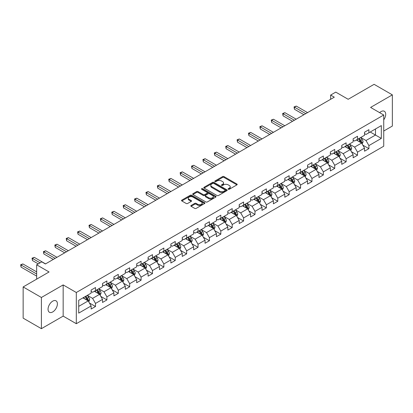 <?xml version="1.0" encoding="UTF-8"?>
<svg xmlns="http://www.w3.org/2000/svg" width="413" height="413" viewBox="0 0 413 413"><rect width="100%" height="100%" fill="white"/><g stroke="black" fill="none" stroke-linecap="round" stroke-linejoin="round"><path stroke-width="0.62" d="M228.291 189.268A0.707 0.408 0 0 0 229.292 189.268L236.907 184.874A1.012 0.583 0 0 0 237.207 184.456A1.012 0.583 0 0 0 236.907 184.043L224.006 176.594A1.012 0.583 0 0 0 222.571 176.594L214.956 180.992A0.707 0.408 0 0 0 214.75 181.281A0.707 0.408 0 0 0 214.956 181.57A0.707 0.408 0 0 0 215.958 181.57L216.944 181.002A3.242 1.874 0 0 1 221.533 181.002L222.607 181.622A3.242 1.874 0 0 1 223.557 182.949A3.242 1.874 0 0 1 222.607 184.27L221.621 184.843A0.707 0.408 0 0 0 221.414 185.132A0.707 0.408 0 0 0 221.621 185.422A0.707 0.408 0 0 0 222.628 185.422L223.614 184.854A3.242 1.874 0 0 1 228.198 184.854L229.272 185.473A3.242 1.874 0 0 1 230.222 186.795A3.242 1.874 0 0 1 229.272 188.121L228.291 188.689A0.707 0.408 0 0 0 228.079 188.978A0.707 0.408 0 0 0 228.291 189.268L228.291 188.689M52.719 311.939A6.608 3.815 120 0 0 57.04 306.116A6.608 3.815 120 0 0 56.029 300.819A6.608 3.815 120 0 0 52.719 301.149A6.608 3.815 120 0 0 48.404 306.973A6.608 3.815 120 0 0 49.415 312.269A6.608 3.815 120 0 0 52.719 311.939M383.734 119.837A6.608 3.815 120 0 0 384.338 111.273A6.608 3.815 120 0 0 381.034 111.598A6.608 3.815 120 0 0 379.64 112.651M191.105 205.478A1.012 0.583 0 0 0 190.811 205.896A1.012 0.583 0 0 0 191.105 206.309L194.724 208.4A1.012 0.583 0 0 0 196.16 208.4L204.616 203.516A1.012 0.583 0 0 0 204.915 203.103A1.012 0.583 0 0 0 204.616 202.685L191.715 195.241A1.012 0.583 0 0 0 190.285 195.241L181.823 200.119A1.012 0.583 0 0 0 181.529 200.537A1.012 0.583 0 0 0 181.823 200.95L186.196 203.475A1.012 0.583 0 0 0 187.631 203.475L191.25 201.384A1.012 0.583 0 0 0 191.544 200.971A1.012 0.583 0 0 0 191.25 200.558L189.082 199.303A2.71 1.564 0 0 1 188.287 198.199A2.71 1.564 0 0 1 189.959 196.753A2.71 1.564 0 0 1 192.917 197.089L201.41 201.993A2.71 1.564 0 0 1 202.205 203.103A2.71 1.564 0 0 1 200.532 204.549A2.71 1.564 0 0 1 197.574 204.208L196.16 203.392A1.012 0.583 0 0 0 194.724 203.392L191.105 205.478L191.105 206.309L194.724 204.234L194.724 203.392M383.734 131.035L392.35 126.058L392.35 94.861L374.095 84.324L348.169 99.29L335.759 92.12L330.648 95.073L334.298 97.179L45.42 263.964L41.77 261.852L36.659 264.805L36.659 279.142M41.403 297.479L41.403 328.676L63.163 316.115L63.163 284.918L41.403 297.479L23.149 286.942L49.07 271.971L36.659 264.805M63.163 284.918L76.307 292.502L383.734 115.015L383.734 146.212L76.307 323.704L76.307 292.502M392.35 94.861L370.59 107.426L383.734 115.015M217.016 195.53A1.012 0.583 0 0 0 218.451 195.53L226.907 190.646A1.012 0.583 0 0 0 227.207 190.233A1.012 0.583 0 0 0 226.907 189.815L214.006 182.37A1.012 0.583 0 0 0 212.571 182.37L204.115 187.249A1.012 0.583 0 0 0 203.821 187.667A1.012 0.583 0 0 0 204.115 188.08L217.016 195.53M201.926 189.422A0.707 0.408 0 0 1 202.649 189.521L202.649 188.679L215.762 196.252A1.012 0.583 0 0 1 216.061 196.665A1.012 0.583 0 0 1 215.762 197.078L207.305 201.962A1.012 0.583 0 0 1 205.87 201.962L192.969 194.513L196.588 192.437L196.588 191.596L192.969 193.687A1.012 0.583 0 0 0 192.675 194.1A1.012 0.583 0 0 0 192.969 194.513L192.969 193.687M196.588 192.437A1.012 0.583 0 0 1 198.023 192.437L198.023 191.596A1.012 0.583 0 0 0 196.588 191.596M198.023 191.596L203.258 194.616A1.012 0.583 0 0 0 204.688 194.616L207.089 193.232A1.012 0.583 0 0 0 207.388 192.819A1.012 0.583 0 0 0 207.089 192.401L201.642 189.257A0.707 0.408 0 0 1 201.436 188.968A0.707 0.408 0 0 1 201.874 188.591A0.707 0.408 0 0 1 202.649 188.679M41.403 328.676L23.149 318.139L23.149 286.942M89.414 302.982L95.511 306.503L95.511 303.426L102.522 299.379L102.522 302.455L106.905 299.926L106.905 296.849L113.916 292.802L113.916 295.878L118.294 293.349L118.294 290.272L125.304 286.224L125.304 289.301L129.687 286.772L129.687 283.695L136.698 279.647L136.698 282.724L141.081 280.195L141.081 277.118L148.091 273.07L148.091 276.147L152.469 273.618L152.469 270.541L159.48 266.493L159.48 269.57L163.863 267.041L163.863 263.964L170.874 259.916L170.874 262.993L175.251 260.464L175.251 257.387L182.262 253.339L182.262 256.416L186.645 253.887L186.645 250.81L193.656 246.762L193.656 249.839L198.039 247.31L198.039 244.233L205.049 240.185L205.049 243.262L209.427 240.733L209.427 237.656L216.438 233.608L216.438 236.685L220.821 234.156L220.821 231.079L227.831 227.031L227.831 230.108L232.209 227.578L232.209 224.502L239.22 220.454L239.22 223.531L243.603 221.001L243.603 217.925L250.614 213.877L250.614 216.954L254.997 214.424L254.997 211.348L262.002 207.3L262.002 210.377L266.385 207.847L266.385 204.771L273.396 200.723L273.396 203.8L277.779 201.27L277.779 198.194L284.789 194.146L284.789 197.223L289.167 194.693L289.167 191.617L296.178 187.569L296.178 190.646L300.561 188.116L300.561 185.039L307.571 180.992L307.571 184.069L311.954 181.539L311.954 178.462L318.96 174.415L318.96 177.497L323.343 174.967L323.343 171.885L330.354 167.838L330.354 170.92L334.736 168.39L334.736 165.308L341.747 161.261L341.747 164.343L346.125 161.813L346.125 158.731L353.136 154.684L353.136 157.766L357.519 155.236L357.519 152.154L364.529 148.107L364.529 151.189L368.912 148.659L368.912 145.583L381.323 138.412L381.323 125.598L375.484 128.97L375.484 135.041L381.323 138.412M95.511 306.503L91.134 309.032L91.134 305.956L78.718 313.121L78.718 300.303L91.134 293.137L91.134 290.06L95.511 287.531L95.511 290.607L102.522 286.56L102.522 283.483L106.905 280.954L106.905 284.03L113.916 279.983L113.916 276.906L118.294 274.377L118.294 277.453L125.304 273.406L125.304 270.329L129.687 267.8L129.687 270.876L136.698 266.829L136.698 263.752L141.081 261.222L141.081 264.299L148.091 260.252L148.091 257.175L152.469 254.645L152.469 257.722L159.48 253.675L159.48 250.598L163.863 248.068L163.863 251.145L170.874 247.098L170.874 244.021L175.251 241.491L175.251 244.568L182.262 240.521L182.262 237.444L186.645 234.914L186.645 237.991L193.656 233.944L193.656 230.867L198.039 228.337L198.039 231.414L205.049 227.367L205.049 224.29L209.427 221.76L209.427 224.837L216.438 220.79L216.438 217.713L220.821 215.183L220.821 218.26L227.831 214.213L227.831 211.136L232.209 208.606L232.209 211.683L239.22 207.636L239.22 204.559L243.603 202.029L243.603 205.106L250.614 201.064L250.614 197.982L254.997 195.452L254.997 198.534L262.002 194.487L262.002 191.405L266.385 188.875L266.385 191.957L273.396 187.91L273.396 184.828L277.779 182.298L277.779 185.38L284.789 181.333L284.789 178.251L289.167 175.721L289.167 178.803L296.178 174.756L296.178 171.674L300.561 169.149L300.561 172.226L307.571 168.179L307.571 165.102L311.954 162.572L311.954 165.649L318.96 161.602L318.96 158.525L323.343 155.995L323.343 159.072L330.354 155.025L330.354 151.948L334.736 149.418L334.736 152.495L341.747 148.448L341.747 145.371L346.125 142.841L346.125 145.918L353.136 141.871L353.136 138.794L357.519 136.264L357.519 139.341L364.529 135.294L364.529 132.217L368.912 129.687L368.912 132.764L381.323 125.598M94.345 291.284L99.6 294.319L92.589 298.367L87.334 295.331M91.134 291.449L92.589 292.296L95.511 290.607M92.589 298.367L95.511 303.426M99.6 294.319L102.522 299.379M105.738 284.707L110.994 287.742L103.983 291.79L98.728 288.754M102.522 284.872L103.983 285.719L106.905 284.03M103.983 291.79L106.905 296.849M110.994 287.742L113.916 292.802M117.127 278.13L122.387 281.165L115.377 285.213L110.116 282.177M113.916 278.295L115.377 279.142L118.294 277.453M115.377 285.213L118.294 290.272M122.387 281.165L125.304 286.224M128.52 271.553L133.776 274.588L126.765 278.636L121.51 275.6M125.304 271.718L126.765 272.565L129.687 270.876M126.765 278.636L129.687 283.695M133.776 274.588L136.698 279.647M139.909 264.976L145.169 268.011L138.159 272.059L132.898 269.023M136.698 265.146L138.159 265.987L141.081 264.299M138.159 272.059L141.081 277.118M145.169 268.011L148.091 273.07M151.303 258.399L156.558 261.434L149.547 265.482L144.292 262.446M148.091 258.569L149.547 259.41L152.469 257.722M149.547 265.482L152.469 270.541M156.558 261.434L159.48 266.493M162.691 251.822L167.952 254.857L160.941 258.905L155.686 255.869M159.48 251.992L160.941 252.833L163.863 251.145M160.941 258.905L163.863 263.964M167.952 254.857L170.874 259.916M174.085 245.245L179.345 248.28L172.335 252.328L167.074 249.292M170.874 245.415L172.335 246.256L175.251 244.568M172.335 252.328L175.251 257.387M179.345 248.28L182.262 253.339M185.478 238.668L190.734 241.703L183.723 245.75L178.468 242.715M182.262 238.838L183.723 239.679L186.645 237.991M183.723 245.75L186.645 250.81M190.734 241.703L193.656 246.762M196.867 232.091L202.127 235.126L195.117 239.173L189.856 236.138M193.656 232.261L195.117 233.102L198.039 231.414M195.117 239.173L198.039 244.233M202.127 235.126L205.049 240.185M208.26 225.513L213.516 228.549L206.505 232.596L201.25 229.561M205.049 225.684L206.505 226.525L209.427 224.837M206.505 232.596L209.427 237.656M213.516 228.549L216.438 233.608M219.649 218.936L224.909 221.972L217.899 226.019L212.643 222.984M216.438 219.107L217.899 219.948L220.821 218.26M217.899 226.019L220.821 231.079M224.909 221.972L227.831 227.031M231.043 212.359L236.303 215.395L229.292 219.442L224.032 216.407M227.831 212.53L229.292 213.371L232.209 211.683M229.292 219.442L232.209 224.502M236.303 215.395L239.22 220.454M242.436 205.782L247.692 208.818L240.681 212.865L235.425 209.83M239.22 205.953L240.681 206.794L243.603 205.106M240.681 212.865L243.603 217.925M247.692 208.818L250.614 213.877M253.825 199.205L259.085 202.241L252.075 206.288L246.814 203.253M250.614 199.376L252.075 200.217L254.997 198.534M252.075 206.288L254.997 211.348M259.085 202.241L262.002 207.3M265.218 192.628L270.474 195.664L263.463 199.711L258.208 196.676M262.002 192.799L263.463 193.64L266.385 191.957M263.463 199.711L266.385 204.771M270.474 195.664L273.396 200.723M276.607 186.051L281.867 189.087L274.857 193.134L269.601 190.099M273.396 186.222L274.857 187.063L277.779 185.38M274.857 193.134L277.779 198.194M281.867 189.087L284.789 194.146M288 179.474L293.256 182.51L286.25 186.557L280.99 183.522M284.789 179.645L286.25 180.486L289.167 178.803M286.25 186.557L289.167 191.617M293.256 182.51L296.178 187.569M299.394 172.897L304.649 175.933L297.639 179.98L292.383 176.945M296.178 173.068L297.639 173.909L300.561 172.226M297.639 179.98L300.561 185.039M304.649 175.933L307.571 180.992M310.782 166.32L316.043 169.356L309.032 173.403L303.772 170.368M307.571 166.491L309.032 167.332L311.954 165.649M309.032 173.403L311.954 178.462M316.043 169.356L318.96 174.415M322.176 159.743L327.432 162.779L320.421 166.826L315.165 163.791M318.96 159.914L320.421 160.755L323.343 159.072M320.421 166.826L323.343 171.885M327.432 162.779L330.354 167.838M333.565 153.166L338.825 156.202L331.815 160.249L326.554 157.214M330.354 153.337L331.815 154.178L334.736 152.495M331.815 160.249L334.736 165.308M338.825 156.202L341.747 161.261M344.958 146.589L350.214 149.625L343.208 153.672L337.948 150.637M341.747 146.76L343.208 147.601L346.125 145.918M343.208 153.672L346.125 158.731M350.214 149.625L353.136 154.684M356.352 140.017L361.607 143.053L354.597 147.095L349.341 144.06M353.136 140.183L354.597 141.029L357.519 139.341M354.597 147.095L357.519 152.154M361.607 143.053L364.529 148.107M370.224 132.005L375.484 135.041L365.99 140.523L360.73 137.488M364.529 133.606L365.99 134.452L368.912 132.764M365.99 140.523L368.912 145.583M63.163 316.115L76.307 323.704M330.648 95.073L330.648 99.29M78.718 306.374L88.212 300.896L82.951 297.861M88.212 300.896L91.134 305.956M362.81 145.139L368.912 148.659M351.422 151.716L357.519 155.236M340.028 158.293L346.125 161.813M328.64 164.87L334.736 168.39M317.246 171.447L323.343 174.967M305.852 178.024L311.954 181.539M294.464 184.601L300.561 188.116M283.07 191.178L289.167 194.693M271.682 197.75L277.779 201.27M260.288 204.327L266.385 207.847M248.894 210.904L254.997 214.424M237.506 217.481L243.603 221.001M226.112 224.058L232.209 227.578M214.724 230.635L220.821 234.156M203.33 237.212L209.427 240.733M191.942 243.789L198.039 247.31M180.548 250.366L186.645 253.887M169.154 256.943L175.251 260.464M157.766 263.52L163.863 267.041M146.372 270.097L152.469 273.618M134.984 276.674L141.081 280.195M123.59 283.251L129.687 286.772M112.197 289.828L118.294 293.349M100.808 296.405L106.905 299.926M228.57 189.371L229.272 188.963A3.242 1.874 0 0 0 230.222 187.641L230.222 186.795M223.557 182.949L223.557 183.79A3.242 1.874 0 0 1 222.607 185.117L221.905 185.52M236.907 184.043L236.907 184.874L224.006 177.44A1.012 0.583 0 0 0 222.571 177.44L215.24 181.674M226.897 190.651L214.006 183.212A1.012 0.583 0 0 0 212.571 183.212L204.13 188.085M225.116 190.522A0.707 0.408 0 0 0 225.322 190.233A0.707 0.408 0 0 0 225.116 189.944L213.789 183.403A0.707 0.408 0 0 0 212.788 183.403L211.75 184.002A3.242 1.874 0 0 0 210.8 185.329A3.242 1.874 0 0 0 211.75 186.65L219.489 191.121A3.242 1.874 0 0 0 224.078 191.121L225.116 190.522L225.116 191.364A0.707 0.408 0 0 0 225.322 191.074L225.322 190.233M210.8 185.329L210.8 186.17A3.242 1.874 0 0 0 211.75 187.497L211.75 186.65M225.116 191.364L224.078 191.962A3.242 1.874 0 0 1 219.489 191.962L211.75 187.497M198.023 192.437L203.258 195.463A1.012 0.583 0 0 0 204.688 195.463L207.089 194.074A1.012 0.583 0 0 0 207.388 193.661L207.388 192.819M202.649 189.521L215.751 197.089M208.684 197.755A2.71 1.564 0 0 0 211.642 198.09A2.71 1.564 0 0 0 213.314 196.645A2.71 1.564 0 0 0 212.519 195.54L209.525 193.811A1.012 0.583 0 0 0 208.095 193.811L205.695 195.199A1.012 0.583 0 0 0 205.395 195.612A1.012 0.583 0 0 0 205.695 196.025L208.684 197.755L208.684 198.596A2.71 1.564 0 0 0 211.642 198.937A2.71 1.564 0 0 0 213.314 197.486L213.314 196.645M205.395 195.612L205.395 196.454A1.012 0.583 0 0 0 205.695 196.867L205.695 196.025M208.684 198.596L205.695 196.867M202.205 203.103L202.205 203.945A2.71 1.564 0 0 1 200.532 205.39A2.71 1.564 0 0 1 197.574 205.049L196.16 204.234A1.012 0.583 0 0 0 194.724 204.234M188.287 198.199L188.287 199.04A2.71 1.564 0 0 0 189.082 200.145L189.082 199.303M191.25 200.558L191.25 201.384L189.082 200.145M204.605 203.521L191.715 196.082A1.012 0.583 0 0 0 190.285 196.082L181.839 200.955M362.186 144.049L363.053 141.86A2.736 1.58 -120 0 0 362.18 139.532L360.673 137.519M358.045 140.993L357.023 139.625M307.571 112.61L296.276 106.089L294.448 107.143L294.448 109.249L303.922 114.721M361.184 142.805L361.576 141.979A2.736 1.58 -120 0 0 360.792 140.332L359.284 138.319M358.598 138.716L360.27 140.947A1.394 0.805 60 0 1 360.523 141.37L361.576 141.979M358.407 138.825L359.914 140.838A2.736 1.58 60 0 1 360.699 142.485M294.448 109.249L294.046 106.91L305.744 113.663M294.046 106.91L296.276 106.089M350.792 150.626L351.659 148.437A2.736 1.58 -120 0 0 350.787 146.109L349.279 144.096M346.652 147.57L345.629 146.202M296.178 119.187L284.882 112.666L283.055 113.72L283.055 115.826L292.528 121.298M349.79 149.382L350.183 148.556A2.736 1.58 -120 0 0 349.403 146.909L347.896 144.896M347.209 145.293L348.882 147.524A1.394 0.805 60 0 1 349.135 147.947L350.183 148.556M347.018 145.402L348.526 147.415A2.736 1.58 60 0 1 349.31 149.062M283.055 115.826L282.657 113.487L294.355 120.24M282.657 113.487L284.882 112.666M339.403 157.203L340.271 155.014A2.736 1.58 -120 0 0 339.398 152.686L337.891 150.673M335.263 154.147L334.236 152.779M284.789 125.764L273.489 119.243L271.666 120.297L271.666 122.403L281.134 127.875M338.402 155.959L338.794 155.133A2.736 1.58 -120 0 0 338.01 153.486L336.502 151.473M335.815 151.87L337.488 154.101A1.394 0.805 60 0 1 337.741 154.524L338.794 155.133M335.624 151.979L337.132 153.992A2.736 1.58 60 0 1 337.917 155.639M271.666 122.403L271.264 120.064L282.962 126.817M271.264 120.064L273.489 119.243M328.01 163.78L328.877 161.591A2.736 1.58 -120 0 0 328.005 159.263L326.497 157.25M323.869 160.724L322.847 159.356M273.396 132.341L262.1 125.82L260.273 126.874L260.273 128.98L269.746 134.452M327.008 162.536L327.401 161.71A2.736 1.58 -120 0 0 326.616 160.063L325.108 158.05M324.427 158.447L326.094 160.678A1.394 0.805 60 0 1 326.353 161.101L327.401 161.71M324.236 158.556L325.743 160.569A2.736 1.58 60 0 1 326.523 162.216M260.273 128.98L259.87 126.641L271.568 133.394M259.87 126.641L262.1 125.82M316.616 170.357L317.489 168.168A2.736 1.58 -120 0 0 316.611 165.84L315.109 163.827M312.481 167.301L311.454 165.933M262.002 138.918L250.706 132.397L248.884 133.451L248.884 135.557L258.352 141.029M315.62 169.113L316.007 168.287A2.736 1.58 -120 0 0 315.227 166.64L313.72 164.627M313.033 165.024L314.706 167.255A1.394 0.805 60 0 1 314.959 167.678L316.007 168.287M312.842 165.133L314.35 167.146A2.736 1.58 60 0 1 315.134 168.793M248.884 135.557L248.481 133.218L260.18 139.971M248.481 133.218L250.706 132.397M305.228 176.934L306.095 174.745A2.736 1.58 -120 0 0 305.222 172.417L303.715 170.404M301.087 173.878L300.065 172.51M250.614 145.495L239.318 138.974L237.49 140.028L237.49 142.134L246.964 147.601M304.226 175.69L304.618 174.864A2.736 1.58 -120 0 0 303.834 173.217L302.326 171.204M301.64 171.601L303.312 173.832A1.394 0.805 60 0 1 303.565 174.255L304.618 174.864M301.449 171.71L302.956 173.723A2.736 1.58 60 0 1 303.741 175.37M237.49 142.134L237.088 139.795L248.786 146.548M237.088 139.795L239.318 138.974M293.834 183.511L294.701 181.322A2.736 1.58 -120 0 0 293.829 178.994L292.321 176.981M289.694 180.455L288.672 179.087M239.22 152.072L227.924 145.552L226.097 146.605L226.097 148.711L235.57 154.178M292.832 182.267L293.225 181.441A2.736 1.58 -120 0 0 292.445 179.794L290.938 177.781M290.251 178.179L291.924 180.409A1.394 0.805 60 0 1 292.177 180.832L293.225 181.441M290.06 178.287L291.568 180.3A2.736 1.58 60 0 1 292.352 181.947M226.097 148.711L225.699 146.372L237.398 153.125M225.699 146.372L227.924 145.552M282.446 190.088L283.313 187.9A2.736 1.58 -120 0 0 282.44 185.571L280.933 183.558M278.305 187.032L277.283 185.664M227.831 158.649L216.531 152.129L214.708 153.182L214.708 155.288L224.176 160.755M281.444 188.844L281.836 188.018A2.736 1.58 -120 0 0 281.052 186.371L279.544 184.358M278.858 184.756L280.53 186.986A1.394 0.805 60 0 1 280.783 187.409L281.836 188.018M278.667 184.864L280.174 186.877A2.736 1.58 60 0 1 280.959 188.524M214.708 155.288L214.306 152.949L226.004 159.702M214.306 152.949L216.531 152.129M271.052 196.665L271.919 194.477A2.736 1.58 -120 0 0 271.047 192.148L269.539 190.135M266.912 193.609L265.889 192.241M216.438 165.226L205.142 158.706L203.315 159.759L203.315 161.865L212.788 167.332M270.05 195.421L270.443 194.595A2.736 1.58 -120 0 0 269.658 192.948L268.151 190.935M267.469 191.333L269.142 193.563A1.394 0.805 60 0 1 269.395 193.986L270.443 194.595M267.278 191.441L268.786 193.454A2.736 1.58 60 0 1 269.565 195.101M203.315 161.865L202.912 159.526L214.61 166.279M202.912 159.526L205.142 158.706M259.658 203.242L260.531 201.054A2.736 1.58 -120 0 0 259.658 198.72L258.151 196.712M255.523 200.186L254.496 198.818M205.044 171.803L193.749 165.283L191.926 166.336L191.926 168.442L201.394 173.909M258.662 201.998L259.054 201.167A2.736 1.58 -120 0 0 258.27 199.525L256.762 197.512M256.075 197.91L257.748 200.14A1.394 0.805 60 0 1 258.001 200.563L259.054 201.167M255.884 198.018L257.392 200.031A2.736 1.58 60 0 1 258.177 201.673M191.926 168.442L191.524 166.103L203.222 172.856M191.524 166.103L193.749 165.283M248.27 209.819L249.137 207.631A2.736 1.58 -120 0 0 248.265 205.297L246.757 203.289M244.129 206.763L243.107 205.395M193.656 178.38L182.36 171.86L180.533 172.913L180.533 175.019L190.006 180.486M247.268 208.575L247.661 207.744A2.736 1.58 -120 0 0 246.876 206.102L245.368 204.089M244.682 204.487L246.355 206.717A1.394 0.805 60 0 1 246.607 207.14L247.661 207.744M244.496 204.595L245.998 206.608A2.736 1.58 60 0 1 246.783 208.25M180.533 175.019L180.13 172.68L191.828 179.433M180.13 172.68L182.36 171.86M236.876 216.397L237.749 214.208A2.736 1.58 -120 0 0 236.871 211.874L235.364 209.866M232.736 213.34L231.714 211.972M182.262 184.957L170.967 178.437L169.144 179.49L169.144 181.596L178.612 187.063M235.875 215.152L236.267 214.321A2.736 1.58 -120 0 0 235.487 212.68L233.98 210.666M233.293 211.064L234.966 213.294A1.394 0.805 60 0 1 235.219 213.717L236.267 214.321M233.102 211.172L234.61 213.185A2.736 1.58 60 0 1 235.395 214.827M169.144 181.596L168.741 179.257L180.44 186.01M168.741 179.257L170.967 178.437M225.488 222.974L226.355 220.785A2.736 1.58 -120 0 0 225.483 218.451L223.975 216.443M221.347 219.917L220.325 218.549M170.874 191.534L159.578 185.014L157.751 186.067L157.751 188.173L167.219 193.64M224.486 221.729L224.879 220.898A2.736 1.58 -120 0 0 224.094 219.257L222.586 217.243M221.9 217.636L223.572 219.871A1.394 0.805 60 0 1 223.825 220.294L224.879 220.898M221.709 217.749L223.216 219.762A2.736 1.58 60 0 1 224.001 221.404M157.751 188.173L157.348 185.835L169.046 192.587M157.348 185.835L159.578 185.014M214.094 229.551L214.961 227.362A2.736 1.58 -120 0 0 214.089 225.028L212.581 223.02M209.954 226.494L208.932 225.126M159.48 198.111L148.184 191.591L146.357 192.644L146.357 194.75L155.83 200.217M213.093 228.306L213.485 227.475A2.736 1.58 -120 0 0 212.7 225.834L211.193 223.82M210.511 224.213L212.184 226.448A1.394 0.805 60 0 1 212.437 226.871L213.485 227.475M210.32 224.326L211.828 226.334A2.736 1.58 60 0 1 212.607 227.981M146.357 194.75L145.959 192.412L157.652 199.164M145.959 192.412L148.184 191.591M202.7 236.128L203.573 233.939A2.736 1.58 -120 0 0 202.7 231.605L201.193 229.597M198.565 233.071L197.538 231.703M148.086 204.688L136.791 198.168L134.968 199.221L134.968 201.327L144.436 206.794M201.704 234.883L202.096 234.052A2.736 1.58 -120 0 0 201.312 232.405L199.804 230.397M199.118 230.79L200.79 233.025A1.394 0.805 60 0 1 201.043 233.448L202.096 234.052M198.927 230.903L200.434 232.911A2.736 1.58 60 0 1 201.219 234.558M134.968 201.327L134.566 198.989L146.264 205.741M134.566 198.989L136.791 198.168M191.312 242.705L192.179 240.516A2.736 1.58 -120 0 0 191.307 238.182L189.799 236.174M187.172 239.648L186.149 238.28M136.698 211.265L125.402 204.74L123.575 205.798L123.575 207.904L133.048 213.371M190.31 241.46L190.703 240.629A2.736 1.58 -120 0 0 189.918 238.982L188.411 236.974M187.724 237.367L189.397 239.602A1.394 0.805 60 0 1 189.65 240.025L190.703 240.629M187.538 237.48L189.04 239.488A2.736 1.58 60 0 1 189.825 241.135M123.575 207.904L123.172 205.566L134.87 212.318M123.172 205.566L125.402 204.74M179.918 249.282L180.791 247.093A2.736 1.58 -120 0 0 179.913 244.759L178.406 242.751M175.783 246.225L174.756 244.857M125.304 217.842L114.009 211.317L112.186 212.375L112.186 214.481L121.654 219.948M178.917 248.037L179.309 247.206A2.736 1.58 -120 0 0 178.53 245.559L177.022 243.551M176.336 243.944L178.008 246.179A1.394 0.805 60 0 1 178.261 246.602L179.309 247.206M176.144 244.057L177.652 246.065A2.736 1.58 60 0 1 178.437 247.712M112.186 214.481L111.784 212.143L123.482 218.895M111.784 212.143L114.009 211.317M168.53 255.853L169.397 253.67A2.736 1.58 -120 0 0 168.525 251.336L167.017 249.323M164.389 252.802L163.367 251.434M113.916 224.419L102.62 217.894L100.793 218.952L100.793 221.058L110.261 226.525M167.528 254.614L167.921 253.783A2.736 1.58 -120 0 0 167.136 252.136L165.628 250.128M164.942 250.521L166.615 252.756A1.394 0.805 60 0 1 166.867 253.179L167.921 253.783M164.751 250.634L166.258 252.642A2.736 1.58 60 0 1 167.043 254.289M100.793 221.058L100.39 218.72L112.088 225.472M100.39 218.72L102.62 217.894M157.136 262.431L158.003 260.247A2.736 1.58 -120 0 0 157.131 257.913L155.624 255.9M152.996 259.374L151.974 258.011M102.522 230.996L91.227 224.471L89.399 225.529L89.399 227.635L98.872 233.102M156.135 261.192L156.527 260.36A2.736 1.58 -120 0 0 155.742 258.714L154.235 256.705M153.553 257.098L155.226 259.333A1.394 0.805 60 0 1 155.479 259.756L156.527 260.36M153.362 257.211L154.87 259.219A2.736 1.58 60 0 1 155.649 260.866M89.399 227.635L89.002 225.297L100.7 232.049M89.002 225.297L91.227 224.471M145.748 269.008L146.615 266.824A2.736 1.58 -120 0 0 145.743 264.49L144.235 262.477M141.607 265.951L140.58 264.588M91.134 237.573L79.833 231.048L78.011 232.106L78.011 234.212L87.479 239.679M144.746 267.763L145.139 266.937A2.736 1.58 -120 0 0 144.354 265.291L142.846 263.282M142.16 263.675L143.832 265.91A1.394 0.805 60 0 1 144.085 266.333L145.139 266.937M141.969 263.788L143.476 265.796A2.736 1.58 60 0 1 144.261 267.443M78.011 234.212L77.608 231.874L89.306 238.626M77.608 231.874L79.833 231.048M134.354 275.585L135.221 273.396A2.736 1.58 -120 0 0 134.349 271.067L132.841 269.054M130.214 272.528L129.192 271.165M79.74 244.15L68.444 237.625L66.617 238.678L66.617 240.789L76.09 246.256M133.353 274.34L133.745 273.514A2.736 1.58 -120 0 0 132.96 271.868L131.453 269.859M130.771 270.252L132.439 272.487A1.394 0.805 60 0 1 132.692 272.91L133.745 273.514M130.58 270.365L132.088 272.373A2.736 1.58 60 0 1 132.867 274.02M66.617 240.789L66.214 238.451L77.912 245.203M66.214 238.451L68.444 237.625M122.96 282.162L123.833 279.973A2.736 1.58 -120 0 0 122.955 277.644L121.448 275.631M118.825 279.105L117.798 277.743M68.346 250.727L57.051 244.202L55.228 245.255L55.228 247.366L64.696 252.833M121.964 280.917L122.351 280.091A2.736 1.58 -120 0 0 121.572 278.445L120.064 276.436M119.378 276.829L121.05 279.064A1.394 0.805 60 0 1 121.303 279.487L122.351 280.091M119.187 276.942L120.694 278.951A2.736 1.58 60 0 1 121.479 280.597M55.228 247.366L54.826 245.028L66.524 251.78M54.826 245.028L57.051 244.202M111.572 288.739L112.439 286.55A2.736 1.58 -120 0 0 111.567 284.221L110.059 282.208M107.432 285.682L106.409 284.32M56.958 257.304L45.662 250.779L43.835 251.832L43.835 253.943L53.308 259.41M110.57 287.494L110.963 286.668A2.736 1.58 -120 0 0 110.178 285.022L108.671 283.008M107.984 283.406L109.657 285.636A1.394 0.805 60 0 1 109.91 286.064L110.963 286.668M107.793 283.514L109.3 285.528A2.736 1.58 60 0 1 110.085 287.174M43.835 253.943L43.432 251.6L55.13 258.357M43.432 251.6L45.662 250.779M100.178 295.316L101.046 293.127A2.736 1.58 -120 0 0 100.173 290.798L98.666 288.785M96.038 292.259L95.016 290.897M45.564 263.881L34.269 257.356L32.441 258.409L32.441 260.52L38.264 263.881M99.177 294.071L99.569 293.245A2.736 1.58 -120 0 0 98.784 291.599L97.282 289.585M96.596 289.983L98.268 292.213A1.394 0.805 60 0 1 98.521 292.636L99.569 293.245M96.405 290.091L97.912 292.105A2.736 1.58 60 0 1 98.692 293.751M32.441 260.52L32.044 258.177L40.087 262.823M32.044 258.177L34.269 257.356M88.79 301.893L89.657 299.704A2.736 1.58 -120 0 0 88.785 297.375L87.277 295.362M84.65 298.836L83.622 297.474M36.659 271.888L22.875 263.933L21.053 264.986L21.053 267.097L36.659 276.106M87.788 300.649L88.181 299.823A2.736 1.58 -120 0 0 87.396 298.176L85.889 296.162M85.202 296.56L86.875 298.79A1.394 0.805 60 0 1 87.128 299.213L88.181 299.823M85.011 296.668L86.518 298.682A2.736 1.58 60 0 1 87.303 300.328M21.053 267.097L20.65 264.754L36.659 273.995M20.65 264.754L22.875 263.933M229.272 188.963L229.272 188.121M221.621 185.422L221.621 184.843M222.607 185.117L222.607 184.27M214.956 181.57L214.956 180.992M222.571 177.44L222.571 176.594M224.006 177.44L224.006 176.594M204.115 188.08L204.115 187.249M212.571 183.212L212.571 182.37M214.006 183.212L214.006 182.37M226.907 190.646L226.907 189.815M219.489 191.962L219.489 191.121M224.078 191.962L224.078 191.121M203.258 195.463L203.258 194.616M204.688 195.463L204.688 194.616M207.089 194.074L207.089 193.232M215.762 197.078L215.762 196.252M196.16 204.234L196.16 203.392M197.574 205.049L197.574 204.208M181.823 200.95L181.823 200.119M190.285 196.082L190.285 195.241M191.715 196.082L191.715 195.241M204.616 203.516L204.616 202.685M361.339 142.893L363.037 141.912M360.792 140.332L362.18 139.532M358.845 141.458L359.914 140.838M349.945 149.47L351.644 148.489M349.403 146.909L350.787 146.109M347.452 148.035L348.526 147.415M338.557 156.047L340.25 155.066M338.01 153.486L339.398 152.686M336.063 154.612L337.132 153.992M327.163 162.624L328.862 161.643M326.616 160.063L328.005 159.263M324.67 161.189L325.743 160.569M315.769 169.201L317.468 168.22M315.227 166.64L316.611 165.84M313.281 167.766L314.35 167.146M304.381 175.778L306.079 174.797M303.834 173.217L305.222 172.417M301.888 174.338L302.956 173.723M292.987 182.355L294.686 181.374M292.445 179.794L293.829 178.994M290.499 180.915L291.568 180.3M281.599 188.932L283.292 187.951M281.052 186.371L282.44 185.571M279.105 187.492L280.174 186.877M270.205 195.509L271.904 194.528M269.658 192.948L271.047 192.148M267.712 194.069L268.786 193.454M258.812 202.086L260.51 201.105M258.27 199.525L259.658 198.72M256.323 200.646L257.392 200.031M247.423 208.663L249.122 207.682M246.876 206.102L248.265 205.297M244.93 207.223L245.998 206.608M236.029 215.24L237.728 214.259M235.487 212.68L236.871 211.874M233.541 213.8L234.61 213.185M224.641 221.817L226.334 220.836M224.094 219.257L225.483 218.451M222.148 220.377L223.216 219.762M213.247 228.394L214.946 227.413M212.7 225.834L214.089 225.028M210.754 226.954L211.828 226.334M201.854 234.971L203.552 233.99M201.312 232.405L202.7 231.605M199.365 233.531L200.434 232.911M190.465 241.548L192.164 240.567M189.918 238.982L191.307 238.182M187.972 240.108L189.04 239.488M179.072 248.125L180.77 247.144M178.53 245.559L179.913 244.759M176.583 246.685L177.652 246.065M167.683 254.702L169.376 253.721M167.136 252.136L168.525 251.336M165.19 253.262L166.258 252.642M156.29 261.279L157.988 260.298M155.742 258.714L157.131 257.913M153.796 259.839L154.87 259.219M144.896 267.856L146.594 266.875M144.354 265.291L145.743 264.49M142.408 266.416L143.476 265.796M133.507 274.433L135.206 273.452M132.96 271.868L134.349 271.067M131.014 272.993L132.088 272.373M122.114 281.01L123.812 280.029M121.572 278.445L122.955 277.644M119.625 279.57L120.694 278.951M110.725 287.587L112.424 286.607M110.178 285.022L111.567 284.221M108.232 286.147L109.3 285.528M99.332 294.159L101.03 293.184M98.784 291.599L100.173 290.798M96.838 292.724L97.912 292.105M87.938 300.736L89.636 299.761M87.396 298.176L88.785 297.375M85.45 299.301L86.518 298.682"/></g></svg>
